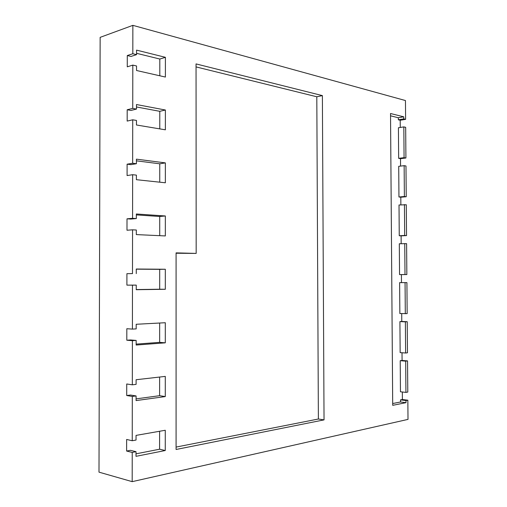 <?xml version="1.0" encoding="UTF-8"?>
<svg xmlns="http://www.w3.org/2000/svg" width="507" height="507" viewBox="0 0 507 507"><rect width="100%" height="100%" fill="white"/><g stroke="black" fill="none" stroke-linecap="round" stroke-linejoin="round"><path stroke-width="0.76" d="M400.264 127.466L400.207 120.254L405.606 119.348L405.454 100.544L132.866 25.35L100.145 37.36L98.998 472.15L132.181 481.65L408.002 419.39L407.85 400.194L402.387 399.529L402.33 391.993M132.866 25.35L132.821 53.736L127.289 55.542L127.27 66.823L132.809 65.105L132.739 108.384L127.194 109.766L127.175 121.084L132.726 119.798L132.657 163.248L127.105 164.192L127.086 175.555L132.644 174.706L132.574 218.321L127.01 218.828L126.991 230.235L132.555 229.823L132.492 273.603L126.915 273.672L126.896 285.124L132.473 285.149L132.409 329.1L126.826 328.726L126.807 340.216L132.39 340.691L132.327 384.813L126.731 383.983L126.712 395.523L132.308 396.442L132.238 440.735L126.636 439.461L126.617 451.046L132.226 452.415L132.181 481.65M401.474 282.614L399.617 282.633L399.858 313.548L407.159 313.618L406.912 282.614L401.474 282.614L401.411 274.598L406.848 274.553L406.601 243.639L399.313 243.759L399.554 274.591L404.998 274.547L404.751 243.544M401.715 313.611L401.778 321.476L407.222 321.704L407.476 352.79L405.619 353.011L405.372 321.837L407.222 321.704M402.019 352.745L402.083 360.452L407.539 360.895L407.786 392.063L405.93 392.399L405.682 361.142L407.539 360.895M400.562 166.1L400.505 158.685L405.917 157.994L405.67 127.327L403.826 126.896L398.42 127.758L398.654 158.342L404.073 157.652L403.826 126.896M400.866 204.841L400.809 197.217L406.227 196.741L405.98 165.992L404.136 165.675L398.717 166.321L398.952 196.989L404.377 196.513L404.136 165.675M401.17 243.683L401.107 235.856L406.538 235.597L406.291 204.765L399.015 204.986L399.256 235.736L404.687 235.476L404.44 204.555M126.915 273.672L132.492 273.603M132.473 285.149L136.244 285.111L136.237 289.712L165.314 289.282L165.32 269.249L136.269 269.021L136.263 273.615M132.39 340.691L136.168 340.425L136.161 345.039L165.295 342.827L165.301 322.725L136.193 324.271L136.187 328.885L132.409 329.1M132.308 396.442L136.091 395.942L136.085 400.581L165.276 396.575L165.282 376.397L136.117 379.73L136.11 384.357L132.327 384.813M132.226 452.415L136.015 451.68L136.009 456.332L165.257 450.52L165.263 430.266L136.041 435.399L136.034 440.051L132.238 440.735M405.606 119.348L403.762 118.898L403.743 116.819L390.523 113.517L392.703 405.321L406.012 402.672L405.993 400.555L407.85 400.194M132.809 65.105L136.548 65.973L136.541 70.505L165.396 77.058L165.402 57.316L136.567 50.123L136.56 54.648L132.821 53.736M132.726 119.798L136.472 120.444L136.465 124.995L165.377 129.817L165.383 110.013L136.491 104.537L136.484 109.081L132.739 108.384M132.644 174.706L136.396 175.124L136.389 179.693L165.358 182.78L165.364 162.893L136.421 159.154L136.415 163.717L132.657 163.248M132.555 229.823L136.32 230.013L136.313 234.595L165.333 235.932L165.345 215.976L136.345 213.986L136.339 218.561L132.574 218.321M324.036 419.885L322.382 95.608L196.044 63.914L196.177 253.411L176.087 252.873L176.087 449.481L324.036 419.885L318.383 419.01L316.805 96.774L322.382 95.608M159.718 235.673L159.724 216.483L136.339 214.898M136.339 218.561L130.762 219.062L127.01 218.828M159.743 182.178L159.756 163.805L136.415 160.833M136.415 163.717L130.85 164.648L127.105 164.192M159.775 128.886L159.787 111.325L136.491 106.971M136.484 109.081L130.933 110.444L127.194 109.766M159.806 75.784L159.813 59.034L136.567 53.311M136.56 54.648L131.021 56.442L127.289 55.542M126.617 451.046L130.4 450.324L136.015 451.68M136.015 453.835L159.591 449.215L159.604 431.261M126.712 395.523L130.489 395.035L136.091 395.942M136.091 398.876L159.623 395.688L159.635 377.043M126.807 340.216L130.572 339.956L136.168 340.425M136.161 344.12L159.654 342.358L159.667 323.022M126.896 285.124L136.244 285.111M136.237 289.567L159.686 289.224L159.699 269.35L136.269 269.166M399.617 282.633L406.912 282.614M405.308 313.725L405.061 282.633M400.207 120.254L398.356 119.804L398.344 117.738L390.542 115.818M392.691 403.534L400.543 401.994L400.524 399.884L402.387 399.529M405.93 392.399L400.46 391.778L400.219 360.692L402.083 360.452M405.619 353.011L400.156 352.612L399.915 321.609L401.778 321.476M401.411 274.598L399.554 274.591M401.107 235.856L399.256 235.736M400.809 197.217L398.952 196.989M400.505 158.685L398.654 158.342M399.915 321.609L405.372 321.837M400.219 360.692L405.682 361.142M400.524 399.884L405.993 400.555M398.356 119.804L403.762 118.898M405.917 157.994L404.073 157.652M406.227 196.741L404.377 196.513M406.538 235.597L404.687 235.476M406.848 274.553L404.998 274.547M159.699 269.35L165.32 269.249M159.686 289.224L165.314 289.282M159.654 342.358L165.295 342.827M159.623 395.688L165.276 396.575M159.591 449.215L165.257 450.52M400.543 401.994L406.012 402.672M398.344 117.738L403.743 116.819M159.813 59.034L165.402 57.316M159.787 111.325L165.383 110.013M159.756 163.805L165.364 162.893M159.724 216.483L165.345 215.976M176.087 447.079L318.383 419.01M196.177 253.411L176.087 253.24M316.805 96.774L196.044 66.905"/></g></svg>
